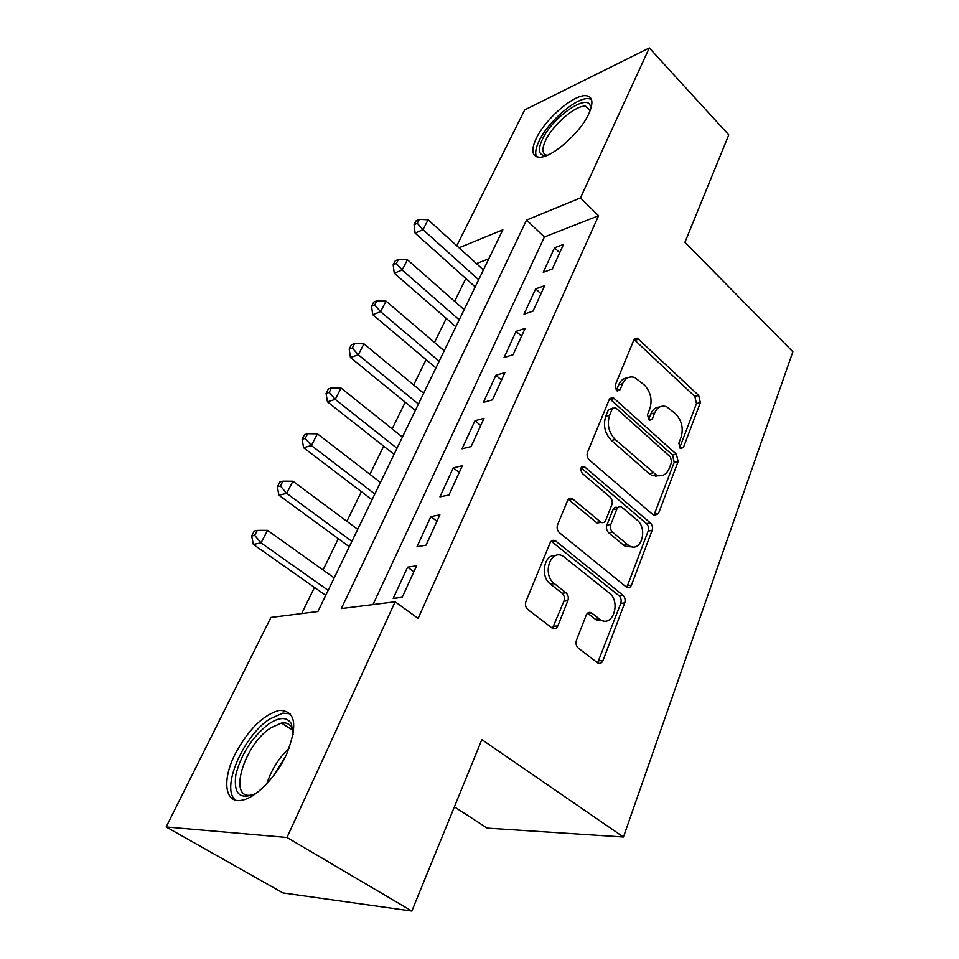 <?xml version="1.0" encoding="UTF-8"?>
<svg xmlns="http://www.w3.org/2000/svg" width="959" height="959" viewBox="0 0 959 959"><rect width="100%" height="100%" fill="white"/><g stroke="black" fill="none" stroke-linecap="round" stroke-linejoin="round"><path stroke-width="1.44" d="M680.051 448.165L680.854 448.68L683.503 447.278L700.358 402.624L698.703 395.468L637.375 338.191L633.791 340.085L615.187 385.194L616.409 390.469L617.356 391.068L620.113 389.678L622.547 383.756C625.256 377.99 629.308 375.904 634.702 377.474L644.376 385.027C650.658 391.943 652.492 399.831 649.866 408.69L647.529 414.588L648.74 419.778L649.615 420.33L652.312 418.939L654.637 413.041C657.275 407.203 661.254 405.082 666.565 406.7L675.699 413.916C681.801 420.629 683.599 428.385 681.094 437.196L678.864 443.058L680.051 448.165M234.919 754.493C248.165 729.703 262.91 715.006 279.165 710.415C295.756 710.439 298.129 725.268 286.309 754.889C276.024 777.198 255.693 797.936 242.028 800.214C224.73 804.121 221.841 780.314 234.919 754.493M536.237 138.468C545.323 118.868 574.201 93.946 586.261 95.72C592.794 96.751 593.645 102.745 588.838 113.713C580.063 133.493 550.538 158.87 538.766 157.144C531.825 156.089 530.986 149.856 536.237 138.468M576.467 640.204C575.52 643.429 576.131 646.066 578.325 648.14L597.637 662.885C599.926 664.048 601.713 663.268 602.971 660.547L624.729 602.935C625.604 599.866 625.004 597.301 622.93 595.251L555.285 540.696C553.043 539.713 551.317 540.444 550.106 542.89L525.952 601.413C524.921 604.673 525.556 607.383 527.858 609.552L552.24 628.181C554.638 629.38 556.496 628.625 557.838 625.891L567.86 600.718C568.819 597.541 568.196 594.892 566.002 592.77L554.35 583.611C541.715 574.525 550.514 548.212 563.317 556.304L609.217 592.974C621.276 601.761 612.837 627.905 600.406 619.73L591.451 612.837C589.21 611.77 587.471 612.537 586.237 615.115L576.467 640.204M456.784 245.744L524.705 109.913L649.291 47.95L728.78 134.895L684.918 242.291L792.853 351.773L623.434 837.027L481.838 739.629L411.843 911.05L286.981 837.483L166.147 826.97L270.918 617.44L317.897 611.53L502.852 229.8L459.037 247.794M649.291 47.95L580.471 197.926L526.551 220.067L341.32 608.569L395.132 601.796L286.981 837.483M395.132 601.796L418.124 618.411L598.572 215.739L580.471 197.926M653.355 515.043L654.242 515.618L658.497 513.509L678.109 461.555L676.407 454.242L613.245 397.649L609.217 399.639L587.519 452.204C586.608 455.165 587.208 457.731 589.317 459.924L653.355 515.043M652.096 530.435L631.454 585.11C630.363 587.507 628.768 588.251 626.683 587.34L559.421 532.713C557.215 530.531 556.604 527.894 557.575 524.789L567.476 500.79C568.591 498.524 570.197 497.805 572.307 498.656L601.041 522.355C603.091 523.194 604.661 522.475 605.728 520.21L611.854 504.722C612.741 501.749 612.142 499.207 610.068 497.062L582.281 473.41C579.847 469.119 580.495 466.817 584.211 466.518L650.358 522.943C652.348 525.005 652.935 527.51 652.096 530.435L648.164 531.034L627.51 585.565L631.454 585.11M552.276 269L563.532 244.377L554.542 247.806L543.274 272.284L552.276 269M533.012 311.148L544.652 285.686L535.637 288.887L523.998 314.192L533.012 311.148M513.089 354.734L525.124 328.398L516.098 331.346L504.062 357.527L513.089 354.734M492.458 399.855L504.925 372.595L495.887 375.281L483.432 402.36L492.458 399.855M471.109 446.57L484.007 418.34L474.969 420.737L462.07 448.788L471.109 446.57M448.968 494.988L462.346 465.726L453.307 467.812L439.941 496.87L448.968 494.988M426.024 545.18L439.893 514.839L430.867 516.601L416.997 546.726L426.024 545.18M598.572 215.739L544.388 236.993L372.991 604.59M407.587 567.177L393.214 598.428L402.217 597.265L416.614 565.786L407.587 567.177L413.844 571.828M465.822 278.506L454.638 301.342M446.271 318.424L434.499 342.471M426.084 359.637L413.677 384.955M405.237 402.193L392.159 428.877M383.684 446.187L369.91 474.309M361.399 491.667L346.882 521.312M338.347 538.73L323.039 569.982M314.48 587.447L301.677 613.568M488.814 258.774L476.479 263.605M454.386 806.843L487.196 828.12L623.434 837.027M654.553 475.328L655.956 476.551M411.843 911.05L282.929 892.925L166.147 826.97M544.388 236.993L526.551 220.067M554.542 247.806L559.72 252.708M535.637 288.887L540.96 293.766M516.098 331.346L521.552 336.213M495.887 375.281L501.485 380.1M474.969 420.737L480.723 425.532M453.307 467.812L459.217 472.559M430.867 516.601L436.944 521.3M659.624 407.036C655.632 407.131 652.683 409.445 650.765 413.964L654.637 413.041M648.536 419.586L650.765 413.964M627.438 377.93C623.53 378.146 620.617 380.435 618.699 384.775L622.547 383.756M616.373 390.433L618.699 384.775M679.703 447.805L696.474 403.547L694.819 396.415L634.079 339.534M653.858 515.415L674.201 462.334L672.511 455.046L609.696 398.764M671.624 462.118L670.437 456.987L615.966 408.09L615.067 407.515L612.226 408.93L609.612 415.295C606.807 424.489 608.689 432.569 615.27 439.558L656.328 474.981C662.106 477.007 666.409 474.825 669.238 468.424L671.624 462.118M612.729 408.102L608.378 409.877L612.226 408.93M659.672 475.796L652.42 475.736L649.099 473.578L611.398 440.421C604.829 433.456 602.947 425.4 605.764 416.23L608.378 409.877M626.491 587.22L627.51 585.565M600.933 522.295L596.33 522.463L568.375 499.351M581.094 467.812L646.426 523.566L650.358 522.943M627.57 544.64L629.572 545.983C641.331 552.732 648.128 528.589 637.028 520.018L621.372 506.855C619.406 506.088 617.908 506.796 616.889 508.989L610.799 524.465C609.912 527.462 610.511 530.027 612.585 532.137L627.57 544.64L623.638 545.215L625.64 546.546L632.472 546.894M617.848 507.467L617.464 507.539C615.498 506.772 614 507.479 612.981 509.661L616.889 508.989M623.638 545.215L608.677 532.748C606.591 530.639 606.004 528.097 606.891 525.1L612.981 509.661M648.164 531.034C649.003 528.121 648.416 525.628 646.426 523.566M603.726 620.964L596.462 620.101L587.495 613.221L591.451 612.837M555.513 555.633C543.993 553.846 539.845 576.611 550.454 584.091L554.35 583.611M552.468 628.313L563.94 601.149C564.899 597.984 564.276 595.347 562.082 593.225L550.454 584.091M597.613 662.873L620.773 603.355C621.648 600.286 621.048 597.733 618.987 595.695L551.209 541.212M483.42 269.899L428.11 219.755L423.003 229.645L415.115 233.109L475.196 286.897M417.249 223.291L419.311 219.347L416.158 220.762L414.096 224.694L417.249 223.291L423.003 229.645L478.661 279.74M419.311 219.347L428.11 219.755M415.115 233.109L414.096 224.694M546.39 155.622C538.766 155.79 537.412 150.419 542.314 139.523C552.504 116.77 589.557 91.525 590.492 107.372L590.504 109.71M590.205 110.513L585.685 106.245C575.999 104.771 552.828 124.694 545.611 140.41C541.607 149.16 542.123 154.123 547.169 155.31M591.463 99.436L588.754 98.669C576.743 96.859 548.057 121.553 539.066 141.045C535.697 148.058 534.858 153.284 536.537 156.713M256.005 793.429C240.002 800.333 233.301 794.064 235.866 774.596C241.368 753.678 252.361 736.788 268.82 723.901C279.548 716.864 287.065 716.805 291.368 723.721L293.142 734.426M293.19 732.568L291.728 727.725C289.642 723.889 286.214 722.331 281.455 723.062L270.834 727.809C243.934 744.64 227.187 800.741 251.953 794.927L254.315 794.316M290.313 713.856L282.833 713.136L269.539 719.106C243.154 736.009 220.27 789.101 235.674 800.214M464.144 309.697L407.419 259.769L402.145 269.982L394.269 273.231L455.873 326.767M396.319 263.485L398.441 259.409L395.3 260.74L393.166 264.804L396.319 263.485L402.145 269.982L459.229 319.85M398.441 259.409L407.419 259.769M394.269 273.231L393.166 264.804M444.233 350.778L386.045 301.114L380.591 311.675L372.727 314.684L435.925 367.92M374.681 305.022L376.887 300.802L373.746 302.049L371.553 306.245L374.681 305.022L380.591 311.675L439.162 361.267M376.887 300.802L386.045 301.114M372.727 314.684L371.553 306.245M423.674 393.226L363.941 343.861L358.306 354.77L350.467 357.527L415.331 410.428M352.325 347.973L354.59 343.61L351.462 344.749L349.196 349.1L352.325 347.973L358.306 354.77L418.424 404.051M354.59 343.61L363.941 343.861M350.467 357.527L349.196 349.1M402.42 437.076L341.08 388.071L335.242 399.364L327.439 401.857L394.053 454.362M329.189 392.399L331.538 387.88L328.422 388.91L326.072 393.418L329.189 392.399L335.242 399.364L397.002 448.273M331.538 387.88L341.08 388.071M327.439 401.857L326.072 393.418M380.447 482.425L317.417 433.84L311.375 445.527L303.607 447.721L372.044 499.771M305.238 438.383L307.671 433.708L304.566 434.631L302.133 439.282L305.238 438.383L311.375 445.527L374.837 494.005M307.671 433.708L317.417 433.84M303.607 447.721L302.133 439.282M357.707 529.356L292.915 481.226L286.657 493.346L278.925 495.216L349.28 546.75M280.436 486.009L282.953 481.178L279.872 481.969L277.355 486.788L280.436 486.009L286.657 493.346L351.905 541.344M282.953 481.178L292.915 481.226M278.925 495.216L277.355 486.788M334.176 577.929L267.525 530.339L261.028 542.89L253.356 544.436L325.724 595.371M254.722 535.374L257.336 530.363L254.279 531.022L251.666 536.021L254.722 535.374L261.028 542.89L328.158 590.348M257.336 530.363L267.525 530.339M253.356 544.436L251.666 536.021M679.907 448.021L683.503 447.278M616.565 390.601L620.113 389.678M648.728 419.766L652.312 418.939M635.11 340.277L638.946 339.15M694.819 396.415L698.703 395.468M696.474 403.547L700.358 402.624M610.715 399.459L614.575 398.476M672.511 455.046L676.407 454.242M674.201 462.334L678.109 461.555M654.565 514.156L658.497 513.509M605.764 416.23L609.612 415.295M611.398 440.421L615.27 439.558M649.099 473.578L652.995 472.823M569.298 499.951L573.17 499.231M596.33 522.463L600.226 521.816M581.106 467.776L584.93 466.985M606.891 525.1L610.799 524.465M608.677 532.748L612.585 532.137M587.951 613.532L591.895 613.149M595.287 619.298L599.243 618.927M562.082 593.225L566.002 592.77M563.94 601.149L567.86 600.718M553.906 626.263L557.838 625.891M552.072 541.763L555.956 541.152M618.987 595.695L622.93 595.251M620.773 603.355L624.729 602.935M598.991 660.799L602.971 660.547M266.83 783.707C271.337 769.909 278.793 758.042 289.21 748.116M285.279 756.987L273.195 776.227M634.414 339.054L637.375 338.191M609.912 398.488L613.245 397.649M652.42 475.736L656.328 474.981M568.423 499.375L572.307 498.656M597.133 523.003L601.041 522.355M581.574 467.069L584.211 466.518M625.64 546.546L629.572 545.983M596.462 620.101L600.406 619.73M551.401 541.308L555.285 540.696M590.264 110.357L590.492 107.372M590.097 110.8L585.685 106.245M291.728 727.725L291.368 723.721M292.711 730.231L281.455 723.062"/></g></svg>
